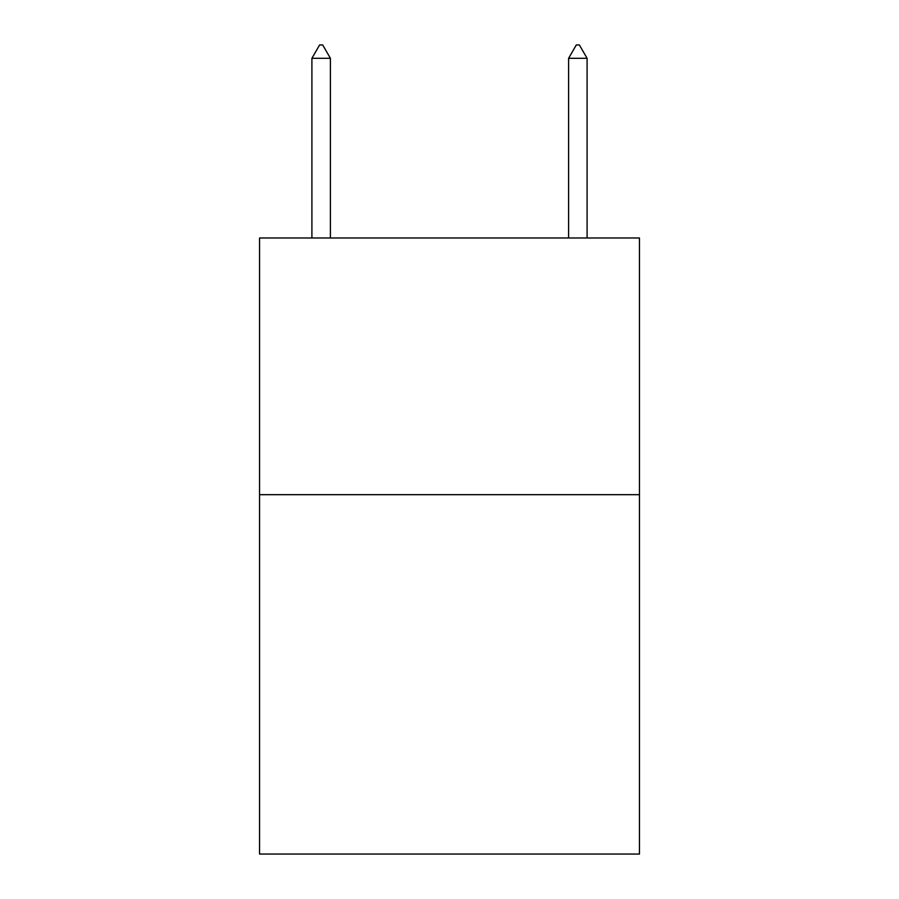 <?xml version="1.0" encoding="UTF-8"?>
<svg xmlns="http://www.w3.org/2000/svg" width="899" height="899" viewBox="0 0 899 899"><rect width="100%" height="100%" fill="white"/><g stroke="black" fill="none" stroke-linecap="round" stroke-linejoin="round"><path stroke-width="1.35" d="M639.459 494.675L639.459 854.05L259.541 854.05L259.541 237.988L639.459 237.988L639.459 494.675L259.541 494.675M330.394 58.3L322.696 44.95L319.617 44.95L311.908 58.3L330.394 58.3L330.394 237.988M311.908 58.3L311.908 237.988M576.304 44.95L579.383 44.95L587.092 58.3L568.606 58.3L576.304 44.95M587.092 237.988L587.092 58.3M568.606 237.988L568.606 58.3"/></g></svg>
